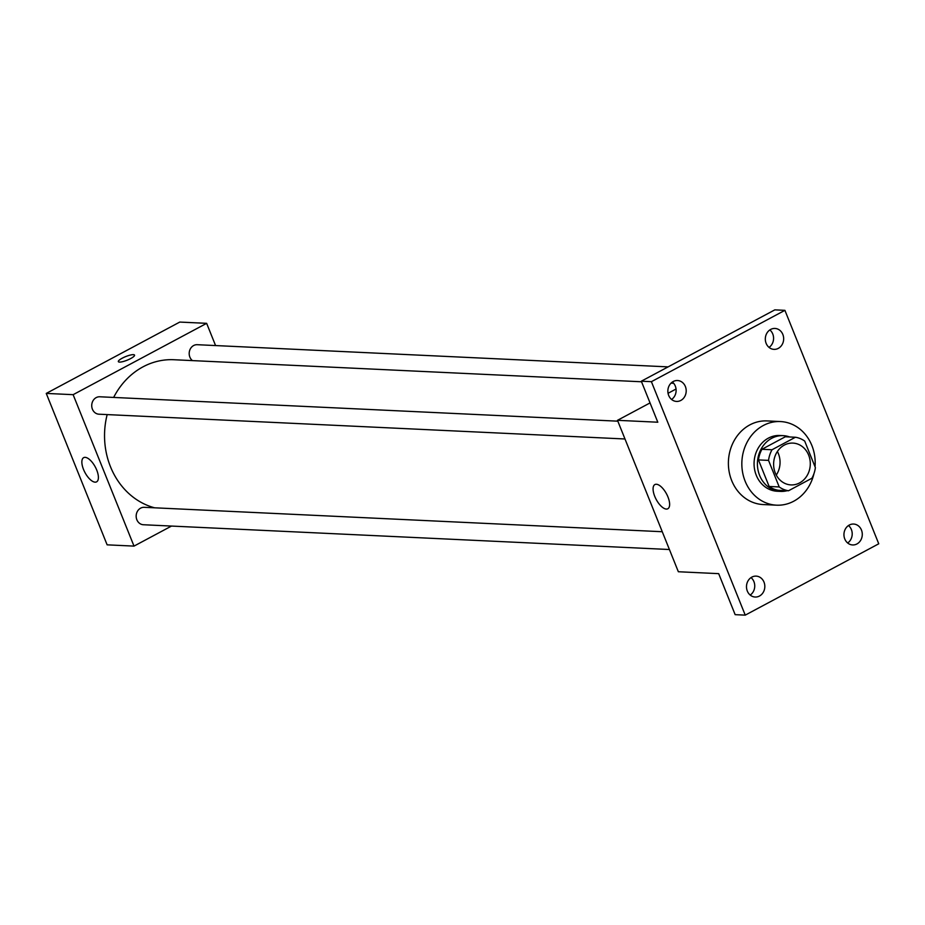 <?xml version="1.0" encoding="UTF-8"?>
<svg xmlns="http://www.w3.org/2000/svg" width="925" height="925" viewBox="0 0 925 925"><rect width="100%" height="100%" fill="white"/><g stroke="black" fill="none" stroke-linecap="round" stroke-linejoin="round"><path stroke-width="1.39" d="M777.393 451.493A20.928 18.338 -87.3 0 1 776.272 475.092M784.342 445.075A20.928 18.338 -87.3 0 1 792.933 443.098A20.928 18.338 -87.3 0 1 810.265 464.87A20.928 18.338 -87.3 0 1 790.968 484.908A20.928 18.338 -87.3 0 1 773.936 468.154A20.928 18.338 -87.3 0 1 784.342 445.075M768.536 460.384L779.208 486.943A27.01 23.668 -87.3 0 0 788.493 490.77L811.907 478.248A27.01 23.668 -87.3 0 0 815.376 467.622L804.692 441.063A27.01 23.668 -87.3 0 0 795.419 437.248L772.005 449.758A27.01 23.668 -87.3 0 0 768.536 460.384L758.454 459.91L769.138 486.469L779.208 486.943M795.419 437.248L785.337 436.762L761.923 449.284L772.005 449.758M788.493 490.77L778.411 490.296A27.01 23.668 -87.3 0 1 769.138 486.469M758.454 459.91A27.01 23.668 -87.3 0 1 761.923 449.284M789.649 436.97A27.9 24.443 92.7 0 0 783.186 435.652A27.9 24.443 92.7 0 0 757.448 462.373A27.9 24.443 92.7 0 0 780.561 491.406A27.9 24.443 92.7 0 0 787.117 490.701M780.561 491.406L777.197 491.244A27.9 24.443 -87.3 0 1 754.488 468.894A27.9 24.443 -87.3 0 1 768.363 438.138A27.9 24.443 -87.3 0 1 779.821 435.502L783.186 435.652M813.954 473.658A41.856 36.676 -87.3 0 1 776.538 505.177A41.856 36.676 -87.3 0 1 742.474 471.669A41.856 36.676 -87.3 0 1 763.298 425.512A41.856 36.676 -87.3 0 1 780.48 421.557A41.856 36.676 -87.3 0 1 815.029 466.778M776.538 505.177L763.102 504.553A41.856 36.676 -87.3 0 1 729.027 471.033A41.856 36.676 -87.3 0 1 749.851 424.876A41.856 36.676 -87.3 0 1 767.045 420.921L780.48 421.557M747.308 591.029A10.464 9.169 -87.3 0 1 756.153 576.125A10.464 9.169 -87.3 0 1 764.813 587.005A10.464 9.169 -87.3 0 1 755.158 597.03A10.464 9.169 -87.3 0 1 747.308 591.029M668.683 395.438A10.464 9.169 -87.3 0 1 677.516 380.522A10.464 9.169 -87.3 0 1 686.188 391.414A10.464 9.169 -87.3 0 1 676.533 401.427A10.464 9.169 -87.3 0 1 668.683 395.438M766.143 343.36A10.464 9.169 -87.3 0 1 774.977 328.444A10.464 9.169 -87.3 0 1 783.648 339.336A10.464 9.169 -87.3 0 1 773.994 349.361A10.464 9.169 -87.3 0 1 766.143 343.36M844.768 538.951A10.464 9.169 -87.3 0 1 853.613 524.047A10.464 9.169 -87.3 0 1 862.273 534.928A10.464 9.169 -87.3 0 1 852.63 544.952A10.464 9.169 -87.3 0 1 844.768 538.951M878.75 543.796L784.909 310.337L651.397 381.678L745.238 615.137L878.75 543.796M650.044 402.918L617.484 420.32L657.802 422.216L641.314 381.204L774.826 309.863L784.909 310.337M769.033 347.395A10.464 9.169 92.7 0 0 772.757 333.971A10.464 9.169 92.7 0 0 769.854 329.936M671.573 399.473A10.464 9.169 92.7 0 0 675.296 386.049A10.464 9.169 92.7 0 0 672.394 382.013M641.314 381.204L651.397 381.678M617.484 420.32L678.349 571.743L718.679 573.65L735.155 614.663L745.238 615.137M656.368 484.261A13.713 5.862 61.9 0 1 667.295 495.43A13.713 5.862 61.9 0 1 667.815 508.762A13.713 5.862 61.9 0 1 656.183 499.431A13.713 5.862 61.9 0 1 654.888 484.561A13.713 5.862 61.9 0 1 656.368 484.261M750.198 595.064A10.464 9.169 92.7 0 0 753.921 581.64A10.464 9.169 92.7 0 0 751.031 577.605M847.67 542.987A10.464 9.169 92.7 0 0 851.382 529.562A10.464 9.169 92.7 0 0 848.491 525.527M676.036 389.032L668.058 393.287M113.648 397.426A75.064 65.767 -87.3 0 1 143.028 366.832A75.064 65.767 -87.3 0 1 173.854 359.733L641.545 381.771M154.591 507.802A75.064 65.767 -87.3 0 1 107.173 414.585M617.819 421.176L99.784 396.779A8.718 7.643 92.7 0 0 91.737 405.127A8.718 7.643 92.7 0 0 98.963 414.203L624.976 438.982M192.446 360.611A8.718 7.643 -87.3 0 1 189.22 352.726A8.718 7.643 -87.3 0 1 193.66 345.522A8.718 7.643 -87.3 0 1 197.245 344.701L668.116 366.878M669.423 549.519L143.398 524.741A8.718 7.643 -87.3 0 1 136.299 517.757A8.718 7.643 -87.3 0 1 140.635 508.149A8.718 7.643 -87.3 0 1 144.219 507.316L662.265 531.725M215.571 345.568L206.645 323.334L73.133 394.674L134.009 546.108L171.507 526.059M134.009 546.108L107.127 544.837L46.25 393.414L179.762 322.073L206.645 323.334M46.25 393.414L73.133 394.674M85.135 457.355A13.713 5.862 61.9 0 1 96.061 468.524A13.713 5.862 61.9 0 1 96.593 481.856A13.713 5.862 61.9 0 1 84.961 472.525A13.713 5.862 61.9 0 1 83.666 457.655A13.713 5.862 61.9 0 1 85.135 457.355M122.25 358.172A8.718 1.942 158.1 0 1 134.541 355.119A8.718 1.942 158.1 0 1 127.176 360.183A8.718 1.942 158.1 0 1 118.354 361.629A8.718 1.942 158.1 0 1 122.25 358.172M118.354 361.629A8.718 1.942 158.1 0 1 122.25 358.183A8.718 1.942 158.1 0 1 134.541 355.119M671.018 383.158L673.666 383.285"/></g></svg>

